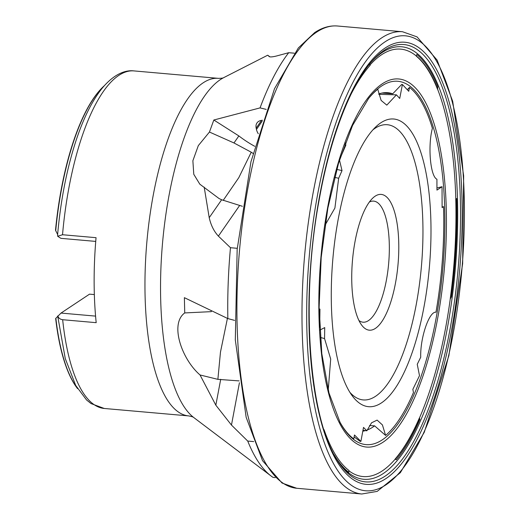 <?xml version="1.0" encoding="UTF-8"?>
<svg xmlns="http://www.w3.org/2000/svg" width="520" height="520" viewBox="0 0 520 520"><rect width="100%" height="100%" fill="white"/><g stroke="black" fill="none" stroke-linecap="round" stroke-linejoin="round"><path stroke-width="0.78" d="M266.227 109.395L260.058 107.894L213.831 120.01L238.856 135.928A73.665 44.038 -145.3 0 0 254.774 146.328M294.32 53.183L288.724 52.695A226.889 76.121 95 0 0 260.058 107.894M380.894 122.752A144.385 48.438 95 0 0 375.798 126.867A144.385 48.438 95 0 0 332.891 258.525A144.385 48.438 95 0 0 352.118 395.662A144.385 48.438 95 0 0 428.682 274.385A144.385 48.438 95 0 0 380.894 122.752M354.126 436.917L360.074 441.318L360.9 441.409L354.484 434.974L353.762 438.867A181.266 60.814 -85 0 1 339.755 421.785M360.9 441.409L363.506 427.401L366.841 430.8L371.553 422.812L377.117 420.101L382.421 424.925L385.613 435.428L374.634 425.867L369.519 425.529M436.943 187.98L442.046 186.719L442.111 207.591L443.528 206.655A181.266 60.814 -85 0 1 435.968 312.228C429.201 311.051 420.056 338.039 420.726 357.207L417.248 364.293L419.504 375.668L412.848 389.344L413.472 392.503A181.266 60.814 -85 0 1 385.613 435.428M442.046 186.719L436.943 190.106L436.924 179.225C430.365 176.592 427.642 146.029 432.393 128.291A181.266 60.814 -85 0 0 409.5 87.419L407.29 89.726M381.927 93.067L392.73 93.808L401.668 84.455L402.402 84.5L408.753 91.292L409.5 87.419M402.402 84.5L399.724 98.43L396.428 94.841L386.802 105.131L381.121 100.412L377.767 89.226A181.266 60.814 -85 0 0 368.199 98.982M344.604 144.8L345.859 145.113L345.319 142.863M345.859 145.113L339.742 159.231M339.482 160.056L342.017 170.606L338.669 178.275L334.9 208.052L325.007 225.27M319.683 327.522L319.963 309.108L319.144 309.536M319.82 330.122L324.733 327.587L324.552 338.585L330.7 359.041L328.237 390.078M378.833 94.322L396.428 94.841M234.605 320.392L227.844 318.578L184.373 297.668L184.737 312.93C169.533 323.837 181.714 359.216 200.037 374.966L217.88 379.353L220.474 352.092L227.422 318.377M237.25 248.306L230.471 247.708A226.889 76.121 95 0 0 227.844 318.578M242.392 206.297L221.644 199.758L219.056 198.536L199.81 184.171L193.778 174.285L192.875 160.745L198.315 145.613L209.45 132.035L213.831 120.01M223.165 200.434L238.791 177.678L251.251 152.21L233.974 142.961L209.45 132.035M253.299 153.569L251.251 152.21M334.613 177.346L338.669 178.275M275.275 477.633L273.007 477.36A226.889 76.121 95 0 1 271.057 475.982A226.889 76.121 95 0 1 247.728 441.064L231.465 425.061L215.833 405.184L200.037 374.966M253.695 441.591L247.728 441.064M239.181 380.906L217.88 379.353M320.288 337.422L324.552 338.585M362.973 430.268L366.841 430.8M443.528 206.655L442.111 207.044M271.057 475.982L221.618 438.588M262.47 120.276A14.736 8.808 -145.3 0 0 256.978 122.941A14.736 8.808 -145.3 0 0 256.172 128.122L256.451 129.448A14.736 8.808 -145.3 0 0 258.284 133.738M336.739 169.397L342.017 170.606M230.471 247.708L218.394 236.113C213.974 231.368 210.912 225.225 209.216 217.685L204.191 187.109M288.724 52.695L276.582 55.978C272.233 57.057 269.724 57.207 269.067 56.42L267.742 55.224L269.789 56.752M233.974 142.961L238.856 135.928M211.458 310.707L211.276 311.649L184.737 312.93M77.558 388.629A161.493 54.177 -85 0 1 74.36 384.059A161.493 54.177 -85 0 1 55.666 318.494L55.868 318.26A161.792 54.282 95 0 0 77.376 388.323M94.341 294.574L89.538 294.151L61.029 313.072L55.868 318.26M57.805 315.881C58.487 318.058 60.105 319.339 62.666 319.716L96.194 322.673A169.429 56.843 -85 0 1 96.051 237.686L62.523 234.734L57.668 236.275L60.898 238.342L95.732 241.41M104.007 86.053A161.792 54.282 95 0 0 55.712 230.678L55.51 230.191A161.493 54.177 -85 0 1 100.295 89.726A161.493 54.177 -85 0 1 104.247 85.781M55.712 230.678L57.688 234.559L57.668 236.275M358.917 320.502A60.775 20.391 95 0 0 363.019 322.192A60.775 20.391 95 0 0 388.661 263.439A60.775 20.391 95 0 0 373.685 201.11A60.775 20.391 95 0 0 369.356 202.059M375.147 196.177A68.139 22.861 95 0 0 372.743 198.12A68.139 22.861 95 0 0 352.495 260.253A68.139 22.861 95 0 0 361.569 324.974A68.139 22.861 95 0 0 397.703 267.742A68.139 22.861 95 0 0 375.147 196.177M349.83 392.269A138.125 46.339 95 0 0 421.148 269.321A138.125 46.339 95 0 0 375.031 128.303A138.125 46.339 95 0 0 372.95 129.812M61.029 313.072L95.576 316.115M362.798 431.21A170.001 57.038 95 0 0 365.437 430.606M367.172 430.027A170.001 57.038 95 0 0 374.634 425.867M392.73 93.808A170.001 57.038 95 0 0 387.764 92.703A170.001 57.038 95 0 0 378.742 93.984M416.24 56.114A214.364 71.916 95 0 1 437.522 89.258L437.801 86.71A216.119 72.508 95 0 0 416.825 54.47L416.24 56.114L416.825 54.47M351.032 94.263A214.364 71.916 95 0 1 370.182 65.28L369.401 64.428A216.119 72.508 95 0 0 368.478 65.494M334.178 454.805A216.119 72.508 95 0 0 348.693 472.193L348.998 470.522A214.364 71.916 95 0 1 324.07 429.696L324.058 430.176M395.246 459.069L396.24 459.817A216.119 72.508 95 0 0 419.919 419.419L419.348 418.074A214.364 71.916 95 0 1 395.168 458.991L395.246 459.069A214.546 71.981 95 0 1 348.94 470.853M455.754 198.972A214.364 71.916 95 0 1 450.242 298.675L451.347 297.024A216.119 72.508 95 0 0 456.638 198.542L455.754 198.972L456.638 198.542M437.808 89.284A214.364 71.916 95 0 0 416.507 56.127M395.168 458.991L396.24 459.817M395.454 459.01A214.364 71.916 95 0 0 419.647 418.06M450.522 298.701A214.364 71.916 95 0 0 456.034 198.946M231.465 425.061L239.434 382.726M262.158 121.219L256.451 129.448M261.547 120.367L256.172 128.122M218.394 236.113L239.525 205.641M57.577 235.086C60.645 200.447 66.761 169.058 75.927 140.933C83.298 118.553 91.942 101.114 101.868 88.595C114.185 73.58 125.866 69.836 134.017 70.915L218.355 78.351C221.526 78.312 223.327 78.065 223.763 77.61A174.363 58.5 95 0 0 220.474 79.541A174.363 58.5 95 0 0 162.097 248.261A174.363 58.5 95 0 0 193.811 417.573L221.169 438.262M62.666 319.716A169.429 56.843 95 0 0 104.273 408.473L91.046 403.579L86.567 399.978L75.693 385.411L65.273 358.579L57.707 316.108M134.017 70.915A169.429 56.843 95 0 0 118.859 75.374A169.429 56.843 95 0 0 62.523 234.734M218.355 78.351A169.429 56.843 95 0 0 203.197 82.803A169.429 56.843 95 0 0 145.405 264.206A169.429 56.843 95 0 0 188.611 415.903C191.731 416.494 193.459 417.047 193.811 417.573M215.833 405.184L220.708 379.294M209.216 217.685L221.644 199.758M381.641 85.989A182.364 61.184 95 0 0 368.563 98.527L352.567 125.45L338.591 162.994L327.853 208.169L321.191 257.498L319.124 307.229L321.802 353.587L328.991 392.99L340.035 422.299A182.364 61.184 95 0 0 440.888 287.157A182.364 61.184 95 0 0 381.641 85.989M316.68 32.104A232.031 77.844 95 0 0 237.536 280.521A232.031 77.844 95 0 0 296.706 488.267L282.029 483.035L262.535 460.675L246.168 417.359L235.313 339.957L237.159 249.347L250.952 161.746L274.521 88.666L298.356 47.931L314.652 32.604C322.147 27.599 329.739 25.396 337.441 26A232.031 77.844 95 0 0 316.68 32.104M381.745 37.837A232.031 77.844 95 0 0 302.601 286.253A232.031 77.844 95 0 0 361.771 494L377.175 491.4L400.374 472.654L424.262 432.289L448.857 355.674L462.651 263.594L463.658 175.844L452.679 101.218L437.112 60.099L417.053 36.888L402.506 31.733A232.031 77.844 95 0 0 381.745 37.837M385.209 41.724A228.332 76.602 95 0 0 317.46 419.237A228.332 76.602 95 0 0 454.116 328.549A228.332 76.602 95 0 0 385.209 41.724M385.203 47.964A221.904 74.445 95 0 0 319.365 414.843A221.904 74.445 95 0 0 452.166 326.709A221.904 74.445 95 0 0 385.203 47.964M384.351 50.225A219.492 73.639 95 0 0 372.365 60.859C350.753 84.481 330.356 137.046 319.3 199.167C300.378 298.987 308.932 417.469 337.194 460.05A219.492 73.639 95 0 0 456.32 286.877A219.492 73.639 95 0 0 384.351 50.225M336.473 458.868A217.067 72.826 95 0 0 453.7 285.096A217.067 72.826 95 0 0 382.375 52.397A217.067 72.826 95 0 0 371.449 61.9M455.806 198.933A214.546 71.981 95 0 0 437.625 89.271M416.267 55.945A214.546 71.981 95 0 0 381.531 54.776A214.546 71.981 95 0 0 369.941 65.026M419.432 418.067A214.546 71.981 95 0 0 450.294 298.682M382.369 83.746A184.743 61.977 95 0 0 327.561 389.188A184.743 61.977 95 0 0 438.12 315.815A184.743 61.977 95 0 0 382.369 83.746M223.763 77.61L267.683 55.211M74.36 384.059L77.584 388.674M100.295 89.726L104.28 85.742M104.273 408.473L188.611 415.903M296.706 488.267L361.771 494M337.441 26L402.506 31.733"/></g></svg>

